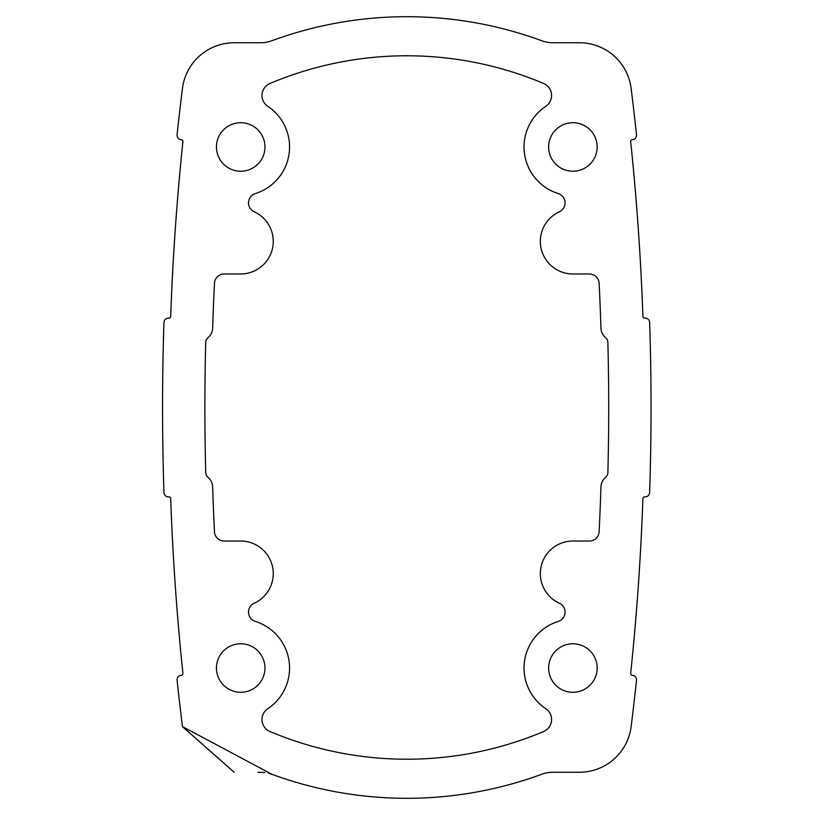<?xml version="1.0" encoding="UTF-8"?>
<svg xmlns="http://www.w3.org/2000/svg" width="815" height="815" viewBox="0 0 815 815"><rect width="100%" height="100%" fill="white"/><g stroke="black" fill="none" stroke-linecap="round" stroke-linejoin="round"><path stroke-width="1.22" d="M264.967 668.035A24.267 24.267 0 0 1 240.71 692.292A24.267 24.267 0 0 1 216.444 668.035A24.267 24.267 0 0 1 240.71 643.769A24.267 24.267 0 0 1 264.967 668.035M597.15 668.035A24.267 24.267 0 0 1 572.884 692.292A24.267 24.267 0 0 1 548.627 668.035A24.267 24.267 0 0 1 572.884 643.769A24.267 24.267 0 0 1 597.15 668.035M548.627 146.965A24.267 24.267 0 0 0 572.884 171.232A24.267 24.267 0 0 0 597.15 146.965A24.267 24.267 0 0 0 572.884 122.708A24.267 24.267 0 0 0 548.627 146.965M216.444 146.965A24.267 24.267 0 0 0 240.71 171.232A24.267 24.267 0 0 0 264.967 146.965A24.267 24.267 0 0 0 240.71 122.708A24.267 24.267 0 0 0 216.444 146.965M254.219 603.222A32.569 32.569 0 0 0 240.71 541.028L224.227 541.028A9.77 9.77 0 0 1 214.467 531.737A2517.403 2517.403 0 0 1 212.654 486.901A13.03 13.03 0 0 0 208.029 477.356A6.51 6.51 0 0 1 205.726 472.547A2523.912 2523.912 0 0 1 205.726 342.453A6.51 6.51 0 0 1 208.029 337.644A13.03 13.03 0 0 0 212.654 328.099A2517.403 2517.403 0 0 1 214.467 283.263A9.77 9.77 0 0 1 224.227 273.972L240.71 273.972A32.569 32.569 0 0 0 254.219 211.778A9.77 9.77 0 0 1 255.35 193.573A48.849 48.849 0 0 0 267.809 106.327A13.03 13.03 0 0 1 269.969 83.487A351.723 351.723 0 0 1 543.625 83.487A13.03 13.03 0 0 1 545.785 106.327A48.849 48.849 0 0 0 558.244 193.573A9.77 9.77 0 0 1 559.365 211.778A32.569 32.569 0 0 0 572.884 273.972L589.367 273.972A9.77 9.77 0 0 1 599.127 283.263A2517.403 2517.403 0 0 1 600.94 328.099A13.03 13.03 0 0 0 605.565 337.644A6.51 6.51 0 0 1 607.868 342.453A2523.912 2523.912 0 0 1 608.713 407.5A2523.912 2523.912 0 0 1 607.868 472.547A6.51 6.51 0 0 1 605.565 477.356A13.03 13.03 0 0 0 600.94 486.901A2517.403 2517.403 0 0 1 599.127 531.737A9.77 9.77 0 0 1 589.367 541.028L572.884 541.028A32.569 32.569 0 0 0 559.365 603.222A9.77 9.77 0 0 1 558.244 621.427A48.849 48.849 0 0 0 545.785 708.673A13.03 13.03 0 0 1 543.625 731.513A351.723 351.723 0 0 1 269.969 731.513A13.03 13.03 0 0 1 267.809 708.673A48.849 48.849 0 0 0 255.35 621.427A9.77 9.77 0 0 1 254.219 603.222M182.917 141.382A1.63 1.63 0 0 0 181.46 139.762L181.144 139.732A4.564 4.564 0 0 1 177.089 134.709A2566.252 2566.252 0 0 1 182.468 88.377A52.109 52.109 0 0 1 234.17 42.757L260.576 42.757A32.569 32.569 0 0 0 271.823 40.75A390.803 390.803 0 0 1 541.771 40.75A32.569 32.569 0 0 0 553.018 42.757L579.424 42.757A52.109 52.109 0 0 1 631.126 88.377A2566.252 2566.252 0 0 1 636.505 134.709A4.564 4.564 0 0 1 632.45 139.732L632.124 139.762A1.63 1.63 0 0 0 630.678 141.555A2559.732 2559.732 0 0 1 642.913 316.536A1.63 1.63 0 0 0 644.604 318.105L644.92 318.095A4.564 4.564 0 0 1 649.636 322.506A2566.252 2566.252 0 0 1 649.636 492.494A4.564 4.564 0 0 1 644.92 496.906L644.604 496.895A1.63 1.63 0 0 0 642.913 498.464A2559.732 2559.732 0 0 1 630.678 673.445A1.63 1.63 0 0 0 632.124 675.238L632.45 675.268A4.564 4.564 0 0 1 636.505 680.291A2566.252 2566.252 0 0 1 631.126 726.623A52.109 52.109 0 0 1 579.424 772.243L553.018 772.243A32.569 32.569 0 0 0 541.771 774.25A390.803 390.803 0 0 1 271.823 774.25L182.468 726.623A2566.252 2566.252 0 0 1 177.089 680.291A4.564 4.564 0 0 1 181.144 675.268L181.46 675.238A1.63 1.63 0 0 0 182.917 673.445A2559.732 2559.732 0 0 1 170.681 498.464A1.63 1.63 0 0 0 168.99 496.895L168.674 496.906A4.564 4.564 0 0 1 163.958 492.494A2566.252 2566.252 0 0 1 163.958 322.506A4.564 4.564 0 0 1 168.674 318.095L168.99 318.105A1.63 1.63 0 0 0 170.681 316.536A2559.732 2559.732 0 0 1 182.917 141.555A1.63 1.63 0 0 0 182.917 141.382M271.823 774.25L268.441 773.211L271.823 774.25M264.875 772.528L257.846 772.243L264.875 772.528M234.17 772.243L182.468 726.623L234.17 772.243"/></g></svg>
